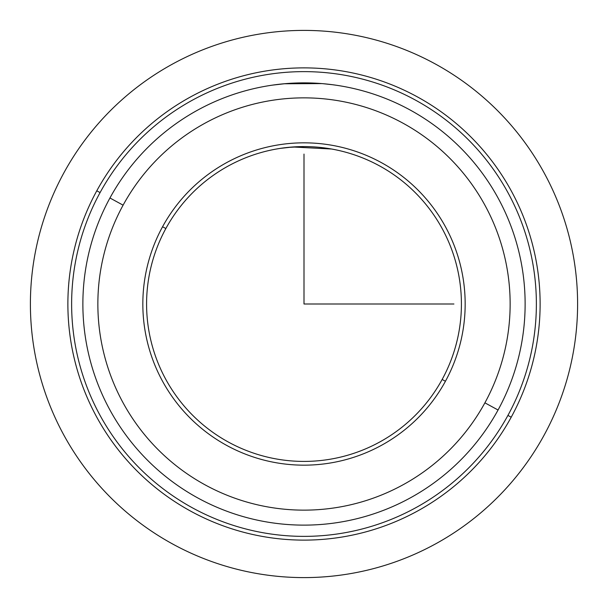 <?xml version="1.0" encoding="UTF-8"?>
<svg xmlns="http://www.w3.org/2000/svg" width="608" height="608" viewBox="0 0 608 608"><rect width="100%" height="100%" fill="white"/><g stroke="black" fill="none" stroke-linecap="round" stroke-linejoin="round"><path stroke-width="0.91" d="M327.666 148.375L319.983 147.402M304 146.589L288.017 147.402M280.334 148.375L276.45 149.013M322.878 83.676L332.941 84.77M335.396 85.112L331.55 84.596M280.022 148.42L292.296 147.022M292.813 146.984L331.55 149.013L292.813 146.984M322.05 83.608L321.29 83.547M292.775 83.159L292.076 83.19M285.228 83.668L272.604 85.112M165.855 228.532A157.411 157.411 0 0 1 379.468 165.855A157.411 157.411 0 0 1 442.145 379.468L445.436 381.262A161.158 161.158 0 0 0 381.262 162.564A161.158 161.158 0 0 0 162.564 226.738A161.158 161.158 0 0 0 226.738 445.436A161.158 161.158 0 0 0 445.436 381.262A161.158 161.158 0 0 1 226.738 445.436A161.158 161.158 0 0 1 162.564 226.738L165.855 228.532A157.411 157.411 0 0 0 228.532 442.145A157.411 157.411 0 0 0 442.145 379.468A157.411 157.411 0 0 0 379.468 165.855A157.411 157.411 0 0 0 165.855 228.532L162.564 226.738A161.158 161.158 0 0 1 381.262 162.564A161.158 161.158 0 0 1 445.436 381.262L442.145 379.468A157.411 157.411 0 0 1 228.532 442.145A157.411 157.411 0 0 1 165.855 228.532M292.319 147.022L279.931 148.436M511.214 417.202A236.117 236.117 0 0 0 417.202 96.786A236.117 236.117 0 0 0 96.786 190.798A236.117 236.117 0 0 0 190.798 511.214A236.117 236.117 0 0 0 511.214 417.202L507.923 415.408A232.37 232.37 0 0 0 415.408 100.077A232.37 232.37 0 0 0 100.077 192.592L96.786 190.798A236.117 236.117 0 0 1 417.202 96.786A236.117 236.117 0 0 1 511.214 417.202A236.117 236.117 0 0 1 190.798 511.214A236.117 236.117 0 0 1 96.786 190.798L100.077 192.592A232.37 232.37 0 0 0 192.592 507.923A232.37 232.37 0 0 0 507.923 415.408L511.214 417.202M100.077 192.592A232.37 232.37 0 0 1 415.408 100.077A232.37 232.37 0 0 1 507.923 415.408A232.37 232.37 0 0 1 192.592 507.923A232.37 232.37 0 0 1 100.077 192.592M109.942 197.988A221.13 221.13 0 0 0 197.988 498.058A221.13 221.13 0 0 0 498.058 410.012A221.13 221.13 0 0 1 197.988 498.058A221.13 221.13 0 0 1 109.942 197.988L123.097 205.17A206.135 206.135 0 0 0 205.17 484.903A206.135 206.135 0 0 0 484.903 402.83L498.058 410.012L484.903 402.83A206.135 206.135 0 0 0 402.83 123.097A206.135 206.135 0 0 0 123.097 205.17L109.942 197.988A221.13 221.13 0 0 1 410.012 109.942A221.13 221.13 0 0 1 498.058 410.012A221.13 221.13 0 0 0 410.012 109.942A221.13 221.13 0 0 0 109.942 197.988M484.903 402.83A206.135 206.135 0 0 1 205.17 484.903A206.135 206.135 0 0 1 123.097 205.17A206.135 206.135 0 0 1 402.83 123.097A206.135 206.135 0 0 1 484.903 402.83M275.059 84.77L284.149 83.767L321.716 83.585M304 154.082L304 304L453.918 304M577.6 304A273.6 273.6 0 0 1 304 577.6A273.6 273.6 0 0 1 30.4 304A273.6 273.6 0 0 1 304 30.4A273.6 273.6 0 0 1 577.6 304"/></g></svg>
